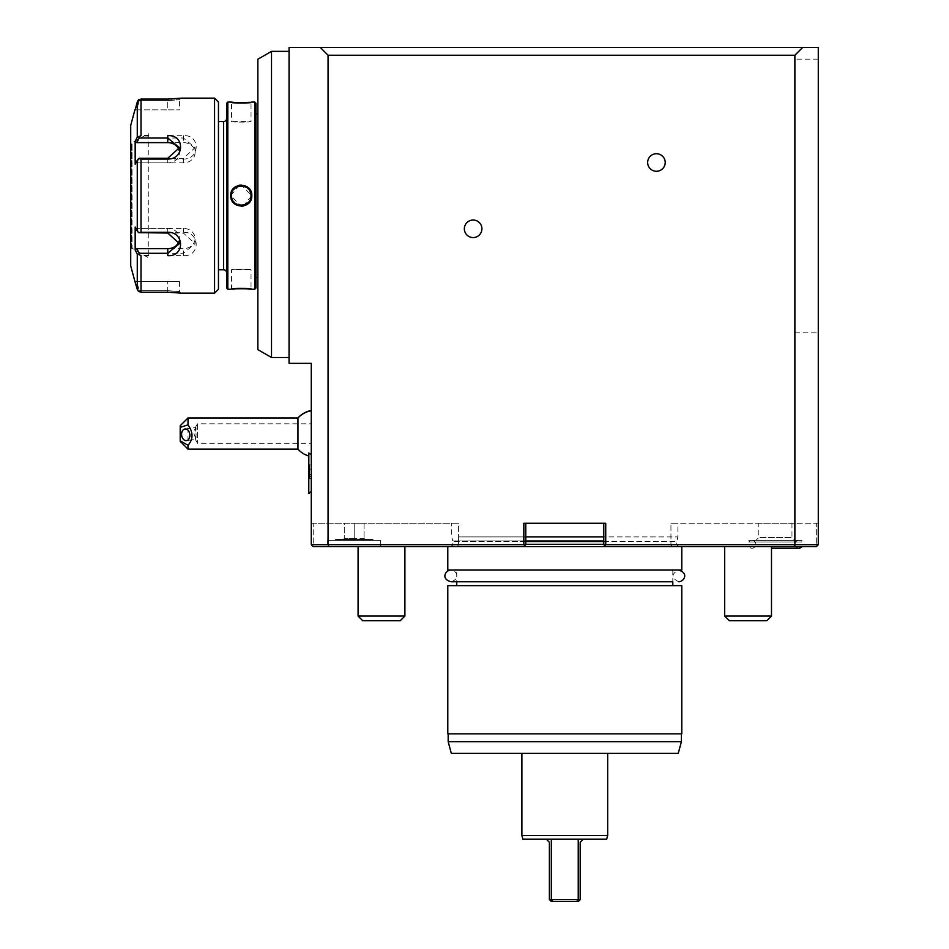 <?xml version="1.0" encoding="UTF-8"?>
<svg xmlns="http://www.w3.org/2000/svg" width="949" height="949" viewBox="0 0 949 949"><rect width="100%" height="100%" fill="white"/><g stroke="black" fill="none" stroke-linecap="round" stroke-linejoin="round"><path stroke-width="0.71" stroke-dasharray="4.75 3.56" d="M137.261 230.951L138.542 232.647L141.021 232.268L141.021 159.041L138.542 158.649L137.261 160.345L137.261 230.951L135.173 227.013L136.786 228.412L183.371 228.412A11.696 10.131 0 0 1 195.067 238.555L195.067 243.62L183.371 233.027L139.23 233.027L136.786 228.412L138.542 232.647M168.222 99.087L170.879 99.028M172.469 98.969L173.857 98.886M174.746 98.826L176.04 98.72M177.155 98.613L178.115 98.518M178.732 98.447L179.669 98.328M179.954 98.293L180.678 98.198M214.569 98.15L214.569 293.146M179.468 281.45L135.173 281.45L136.786 281.45L139.23 290.667L136.786 281.45L179.468 281.45L179.468 291.592L181.022 293.146L179.468 291.592L167.759 290.667L139.23 290.667L167.759 290.667L179.468 291.592L181.022 293.146L178.673 292.85M178.044 292.778L177.131 292.683M176.087 292.589L174.782 292.482M173.881 292.411L172.504 292.339M170.962 292.268L168.27 292.221M144.699 255.601L148.269 255.601M167.759 255.601L183.371 255.601C200.476 256.954 200.358 231.864 183.371 232.256L141.021 232.268M141.021 159.041L183.371 159.041C200.358 159.432 200.476 134.343 183.371 135.695L167.759 135.695M148.269 135.695L144.699 135.695M138.542 99.859L139.23 100.63L167.759 100.63L139.23 100.63L136.786 109.847L139.23 100.63L138.542 99.859L137.261 101.982L137.261 137.285L141.021 135.695L141.021 99.087M167.759 100.63L179.468 99.704L167.759 100.63L167.759 109.847L179.468 109.847L167.759 109.847L167.759 100.63M139.23 290.667L138.542 291.438L139.23 290.667M141.021 292.209L141.021 255.601L137.261 254.012L137.356 289.647M137.261 289.315L138.139 291.011M179.1 241.07A11.696 10.131 0 0 0 179.468 238.555A11.696 10.131 0 0 0 167.759 228.412L136.786 228.412L135.173 227.013L135.173 250.085L136.786 248.685L139.23 253.288L138.542 254.451M139.23 253.288L183.371 253.288L195.067 243.62M136.786 248.685L183.371 248.685A11.696 10.131 0 0 0 195.067 238.555M137.261 137.285L135.173 141.211L135.173 164.284L137.261 160.345M135.173 250.085L137.261 254.012M130.713 125.446L130.713 265.85M135.173 109.847L136.786 109.847L135.173 109.847L135.695 107.854M136.786 109.847L167.759 109.847L136.786 109.847M130.713 249.279L130.713 142.03L130.713 249.279A0.973 0.973 180 0 1 131.686 248.306L132.053 143.002L132.053 248.306L148.269 257.665L148.269 133.643L131.686 143.002A0.973 0.973 0 0 1 130.713 142.03M148.269 133.643L148.269 257.665M179.1 150.227A11.696 10.131 180 0 1 179.468 152.753A11.696 10.131 180 0 1 167.759 162.884L136.786 162.884L139.23 158.269L135.173 164.284L136.786 162.884L183.371 162.884A11.696 10.131 180 0 0 195.067 152.753A11.696 10.131 180 0 0 183.371 142.623L136.786 142.623L135.173 141.211M183.371 159.041L183.371 158.269L138.542 158.649M183.371 162.884L183.371 158.269L195.067 147.676L183.371 138.008L139.23 138.008L138.542 136.858M139.23 138.008L136.786 142.623M218.46 102.053L218.46 289.255M218.46 121.555L218.46 269.753L218.46 121.555M226.657 118.435L226.657 272.873L226.657 118.435M226.657 288.081L226.657 103.216M251.805 102.053L251.034 102.836C251.639 103.477 230.927 103.477 231.532 102.836C230.927 103.477 251.639 103.477 251.034 102.836L251.034 121.555C251.627 122.255 230.927 122.255 231.532 121.555L231.532 102.836L230.797 102.053M233.418 102.314L235.886 102.492M240.346 102.646L242.932 102.634M243.703 102.622L247.12 102.468M249.136 102.314L250.311 102.207M250.785 102.16L251.532 102.077M254.735 102.053L254.735 289.255M230.749 289.255L231.532 288.472L231.532 269.753L251.034 269.753C251.627 269.053 230.927 269.053 231.532 269.753C230.927 269.053 251.627 269.053 251.034 269.753L251.034 288.472C251.639 287.82 230.927 287.82 231.532 288.472C230.927 287.82 251.639 287.82 251.034 288.472L251.532 289.22M249.136 288.982L247.037 288.828M244.984 288.721L241.995 288.65M241.663 288.65L240.026 288.65M239.872 288.662L238.59 288.686M238.341 288.698L235.743 288.816M233.466 288.982L231.746 289.137M231.485 289.172L230.797 289.243M227.819 289.255L227.819 102.053M239.29 185.221L230.749 195.648L241.283 206.265M243.276 206.075L251.805 195.648L241.283 185.031M255.91 103.216L255.91 288.081M255.91 113.75L255.91 277.547L255.91 113.75M257.855 277.547L257.855 113.75L257.855 277.547M271.509 357.5L271.509 51.353L257.855 59.229L257.855 349.623M289.054 51.353L289.054 357.5L289.054 51.353L271.509 51.353M289.054 363.348L289.054 47.45L802.688 47.45L794.882 55.256L328.057 55.256L328.057 544.702L328.864 546.648L523.836 546.648L455.188 546.648L457.264 546.648L458.616 544.702L458.616 536.897L677.883 536.897L603.789 536.897L603.789 544.702L670.943 544.702L672.295 546.648L523.836 546.648L525.782 544.702L523.836 546.648L313.229 546.648L312.257 545.675L313.229 544.702L312.257 545.675L311.284 544.702L311.284 363.348L289.054 363.348M311.284 544.702L313.229 546.648L311.284 544.702L311.284 523.255L311.284 544.702L523.836 544.702L524.809 545.675M328.057 55.256L320.252 47.45M311.284 454.69L311.284 410.514L311.284 454.69M311.284 523.255L313.229 523.255L313.229 544.702L313.229 523.255L458.616 523.255L311.284 523.255M523.836 546.648L525.782 544.702L458.616 544.702L458.616 523.255L451.688 523.255L458.616 523.255L458.616 536.897L525.782 536.897L525.782 523.255L603.789 523.255L525.782 523.255L525.782 544.702L525.782 536.897L525.782 544.702L313.229 544.702L458.616 544.702L457.264 546.648L328.864 546.648M605.735 544.702L794.882 544.702L794.076 546.648L605.735 546.648L681.785 546.648L605.735 546.648L672.295 546.648L670.943 544.702L816.33 544.702L817.314 545.675L816.33 544.702L603.789 544.702L605.735 546.648L603.789 544.702L604.762 545.675L605.735 544.702L605.735 523.255L603.789 523.255L603.789 536.897M674.383 546.648L816.33 546.648L817.314 545.675L816.33 546.648L674.383 546.648M564.785 546.648L679.057 546.648L564.785 546.648M748.085 546.648L724.68 546.648L748.085 546.648M447.786 570.052L681.785 570.052M564.785 570.052L456.754 570.052L564.785 570.052M564.785 585.652L456.754 585.652L564.785 585.652M681.785 585.652L447.786 585.652M681.785 733.85L447.786 733.85M681.394 733.85L448.177 733.85L681.394 733.85M681.394 741.655L448.177 741.655M451.309 753.352L678.262 753.352M564.785 753.352L521.891 753.352L564.785 753.352M607.68 835.511L521.891 835.511M551.333 839.153L583.315 839.153L580.195 842.273L580.195 899.605L578.238 901.55L551.333 901.55L549.376 899.605L551.333 899.605L551.333 839.153L522.863 839.153M549.376 899.605L549.376 842.273L546.256 839.153M606.708 839.153L583.315 839.153M552.84 901.55L551.333 899.605L578.238 899.605L578.238 839.153M580.195 899.605L578.238 899.605L576.731 901.55M794.076 546.648L816.33 546.648L818.287 544.702L818.287 47.45L802.688 47.45M748.868 546.648L801.905 546.648L748.868 546.648A3.903 3.903 0 0 0 755.89 544.311A3.903 3.903 0 0 0 748.868 541.974L801.905 541.974L748.868 541.974L748.868 540.408L801.905 540.408L801.905 541.974A3.903 3.903 0 0 0 794.882 544.311A3.903 3.903 0 0 0 798.785 548.214L771.49 548.214M605.735 546.648L604.762 545.675M603.789 523.255L523.836 523.255L525.782 523.255L525.782 536.897M525.782 523.255L523.836 523.255L523.836 544.702M818.287 544.702L817.314 545.675L818.287 544.702L818.287 523.255L818.287 544.702L794.882 544.702L794.882 55.256M818.287 332.15L818.287 59.146L818.287 332.15L794.882 332.15L794.882 59.146L794.882 332.15M818.287 523.255L670.943 523.255L816.33 523.255L816.33 544.702L816.33 523.255L818.287 523.255M670.943 523.255L677.883 523.255L670.943 523.255L670.943 544.702L670.943 523.255M381.486 546.648L404.891 546.648L381.486 546.648M327.666 546.648L380.703 546.648L327.666 546.648L327.666 540.408L380.703 540.408L380.703 546.648M358.081 616.067L362.767 620.753L400.205 620.753L381.486 620.753L400.205 620.753L404.891 616.067L358.081 616.067L404.891 616.067L358.081 616.067L358.081 546.648M327.666 540.408L380.703 540.408M334.689 540.408L373.681 540.408L334.689 540.408L335.661 539.435L372.708 539.435L335.661 539.435L336.634 540.408L371.735 540.408L372.708 539.435L373.681 540.408M371.735 540.408L336.634 540.408M366.077 540.408L342.292 540.408L366.077 540.408L364.096 538.427L354.191 538.427L364.096 538.427L366.077 540.408M354.191 540.408L354.191 538.427L344.273 538.427L354.191 538.427L354.191 540.408M342.292 540.408L344.273 538.427L342.292 540.408M364.096 523.255L354.191 523.255L354.191 538.427L354.191 523.255L364.096 523.255L364.096 538.427L364.096 523.255M344.273 523.255L354.191 523.255L344.273 523.255L344.273 538.427L344.273 523.255M818.287 59.146L794.882 59.146M724.68 616.067L729.366 620.753L766.804 620.753L748.085 620.753L766.804 620.753L771.49 616.067L724.68 616.067L771.49 616.067L724.68 616.067L724.68 546.648M801.905 540.408L748.868 540.408M794.882 540.408L755.89 540.408L794.882 540.408L791.964 537.49L758.809 537.49L755.89 540.408M791.964 523.255L791.964 537.49L758.809 537.49L758.809 523.255L791.964 523.255L758.809 523.255M297.962 417.951L297.962 449.15M308.781 493.61L308.781 453.005L308.828 493.61M309.433 453.456L310.109 453.93M188.009 449.15L188.009 417.951M180.203 425.745L180.203 441.344M196.04 437.88A5.848 4.104 82.5 0 1 193.999 432.614A5.848 4.104 82.5 0 1 196.04 427.88L196.04 437.88L195.316 439.423L186.49 440.585M195.28 439.351L196.123 434.512L195.28 427.75L196.04 427.88M197.534 423.883L197.534 443.302L197.534 423.883M311.284 443.219L311.284 423.8L311.284 443.219M308.781 479.601L308.781 463.942L308.781 479.601L309.659 478.604L309.659 464.939L309.659 478.604L311.284 478.604L311.284 467.442L308.781 466.813M308.781 474.642L311.284 474.275M308.781 476.73L311.284 476.101L311.284 478.604M308.781 468.901L311.284 469.269L311.284 476.101M308.781 463.942L309.659 464.939L311.284 464.939L311.284 469.269M311.284 467.442L311.284 464.939M251.805 195.648L251.034 195.648C251.639 183.074 230.927 183.074 231.532 195.648C230.927 208.222 251.639 208.222 251.034 195.648C251.627 208.222 230.927 208.222 231.532 195.648C230.927 183.074 251.627 183.074 251.034 195.648L250.963 196.775M231.532 121.555C230.927 122.255 251.627 122.255 251.034 121.555L231.532 121.555M231.663 197.273L231.793 197.878M235.103 203.193L235.743 203.679M238.496 204.996L239.895 205.304M240.477 205.364L241.366 205.399M242.22 205.352L244.059 204.996M248.318 202.398L249.124 201.437M249.955 200.097L250.761 197.938M250.904 194.082L250.607 192.789M247.452 188.104L246.823 187.629M243.158 186.087L241.188 185.897M240.334 185.945L239.362 186.087M235.755 187.617L235.115 188.092M232.6 191.2L231.805 193.359M231.592 194.533L231.532 195.648L230.749 195.648M678.665 581.749C671.121 577.846 671.121 573.955 678.665 570.052L450.905 570.052C455.852 569.78 461.546 578.783 450.905 581.749M672.817 570.052L672.817 581.749L456.754 581.749L456.754 570.052M678.665 570.052L450.905 570.052M181.022 98.15L179.468 99.704L181.022 98.15L179.468 99.704L179.468 109.847M167.759 292.209L167.759 281.45L167.759 292.209M183.371 255.601L183.371 248.685M183.371 232.256L183.371 228.412M131.686 248.306L131.686 143.002L131.686 248.306M167.759 158.269L167.759 162.884M167.759 228.412L167.759 233.027M183.371 135.695L183.371 142.623M223.537 121.555L223.537 269.753M603.789 540.966L452.78 540.966L451.688 536.897L451.688 523.255M525.782 540.966L452.78 540.966L452.851 541.571L676.72 541.571L676.72 544.311L452.851 544.311C453.527 544.69 452.744 545.473 450.514 546.648M525.782 541.571L452.851 541.571L452.851 544.311L525.782 544.311M603.789 541.571L676.72 541.571L677.883 536.897L677.883 523.255M603.789 544.311L676.72 544.311C676.044 544.69 676.827 545.473 679.057 546.648M179.468 152.753L179.468 147.676M179.468 238.555L179.468 243.62M195.067 147.676L195.067 152.753M404.891 616.067L404.891 546.648M771.49 616.067L771.49 546.648M798.785 540.408L751.988 540.408L798.785 540.408M195.304 427.667L197.534 423.8L311.284 423.8M184.96 428.995L195.375 427.619M195.292 439.411L197.534 443.302L311.284 443.302"/><path stroke-width="1.42" d="M180.678 98.198L167.759 99.087L141.021 99.087L168.222 99.087M170.879 99.028L172.469 98.969M173.857 98.886L174.746 98.826M176.04 98.72L177.155 98.613M178.115 98.518L178.732 98.447M168.27 292.221L181.022 293.146L214.569 293.146L214.569 98.15L181.022 98.15M178.673 292.85L178.044 292.778M177.131 292.683L176.087 292.589M174.782 292.482L173.881 292.411M172.504 292.339L170.962 292.268M167.759 292.209L141.021 292.209L167.759 292.209M148.269 255.601L144.699 255.601M144.699 135.695L148.269 135.695M135.695 107.854L138.542 99.859L141.021 99.087L137.854 100.665M141.021 232.268L138.542 232.647L137.261 230.951L137.261 160.345L135.173 164.284L135.173 141.211L136.786 142.623L139.23 138.008L167.759 138.008L167.759 135.695C184.865 134.343 184.758 159.432 167.759 159.041L141.021 159.041L141.021 232.268L167.759 232.256C184.83 231.912 184.794 256.989 167.759 255.601L167.759 253.288L139.23 253.288L138.542 254.451L141.021 255.601L141.021 292.209L138.542 291.438L137.261 289.315L134.9 281.45L137.261 289.315L137.261 254.012L138.542 254.451M138.542 291.438L141.021 292.209M134.9 109.847L130.713 125.446L130.713 265.85L134.9 281.45M141.021 99.087L141.021 135.695L137.261 137.285L137.261 101.982L135.173 109.847M139.23 138.008L138.542 136.858M136.786 142.623L167.759 142.623L167.759 138.008L179.468 147.676L167.759 158.269L139.23 158.269L138.542 158.649L141.021 159.041M137.261 160.345L138.542 158.649M167.759 232.256L167.759 233.027L138.542 232.647M167.759 233.027L179.468 243.62L167.759 253.288L167.759 248.685A11.696 10.131 0 0 0 179.1 241.07M137.261 254.012L135.173 250.085L136.786 248.685L167.759 248.685M139.23 253.288L136.786 248.685M135.173 250.085L135.173 227.013L137.261 230.951M135.173 141.211L137.261 137.285M167.759 142.623A11.696 10.131 180 0 1 179.1 150.227M214.569 293.146L218.46 289.255L218.46 102.053L214.569 98.15M218.46 269.753L223.537 269.753L223.537 121.555L218.46 121.555M226.657 118.435A3.12 3.12 0 0 1 223.537 121.555M226.657 272.873A3.12 3.12 0 0 0 223.537 269.753M226.657 103.216L226.657 288.081L227.819 289.255L227.819 102.053L226.657 103.216M230.797 289.243L230.749 289.255C230.156 288.591 252.41 288.591 251.805 289.255L254.735 289.255L254.735 102.053L251.805 102.053C252.41 102.706 230.144 102.706 230.749 102.053L227.819 102.053M230.749 289.255L227.819 289.255M251.805 195.648C252.398 209.373 230.144 209.349 230.749 195.648C230.156 181.923 252.41 181.947 251.805 195.648L251.034 195.648C251.639 208.222 230.927 208.222 231.532 195.648C230.927 183.074 251.639 183.074 251.034 195.648L250.904 194.082M230.797 102.053L231.461 102.124M231.793 102.16L233.418 102.314M235.886 102.492L240.346 102.646M242.932 102.634L243.703 102.622M247.12 102.468L249.136 102.314M251.532 289.22L250.797 289.137M250.311 289.089L249.136 288.982M247.037 288.828L244.984 288.721M235.743 288.816L233.466 288.982M241.283 206.265L243.276 206.075M241.283 185.031L239.29 185.221M254.735 102.053L255.91 103.216L255.91 288.081L254.735 289.255M255.91 113.75L257.855 113.75M255.91 277.547L257.855 277.547M257.855 349.623L257.855 59.229L271.509 51.353L271.509 357.5L257.855 349.623M289.054 51.353L271.509 51.353M289.054 47.45L289.054 363.348L311.284 363.348L311.284 544.702L313.229 546.648L328.864 546.648L328.057 544.702L328.057 55.256L320.252 47.45L289.054 47.45M818.287 544.702L794.882 544.702L794.882 55.256L802.688 47.45L818.287 47.45L818.287 544.702L816.33 546.648L523.836 546.648L524.809 545.675L523.836 544.702L311.284 544.702M681.785 546.648L681.785 570.052L447.786 570.052L447.786 546.648M447.786 585.652L681.785 585.652L681.785 733.85L447.786 733.85L447.786 585.652M681.394 733.85L681.394 741.655L448.177 741.655L448.177 733.85M448.177 741.655L451.309 753.352L678.191 753.352M681.394 741.655L678.262 753.352M551.333 839.153L551.333 899.605L578.238 899.605L578.238 839.153L522.863 839.153L521.891 835.511L607.68 835.511L607.68 753.352M546.256 839.153L549.376 842.273L549.376 899.605L551.333 901.55L576.731 901.55L578.238 899.605L580.195 899.605L578.238 901.55L576.731 901.55M552.84 901.55L551.333 899.605L549.376 899.605M583.315 839.153L580.195 842.273L580.195 899.605M578.238 839.153L606.708 839.153L607.68 835.511M802.688 47.45L320.252 47.45M794.882 55.256L328.057 55.256M523.836 544.702L523.836 523.255L605.735 523.255L605.735 544.702L604.762 545.675L605.735 546.648M794.076 546.648L794.882 544.702L605.735 544.702M464.358 228.804A8.778 8.778 0 0 1 473.136 220.026A8.778 8.778 0 0 1 481.914 228.804A8.778 8.778 0 0 1 473.136 237.57A8.778 8.778 0 0 1 464.358 228.804M647.657 162.504A8.778 8.778 0 0 1 656.435 153.726A8.778 8.778 0 0 1 665.213 162.504A8.778 8.778 0 0 1 656.435 171.271A8.778 8.778 0 0 1 647.657 162.504M603.789 523.255L603.789 544.702L604.762 545.675M603.789 536.897L525.782 536.897M525.782 523.255L525.782 544.702L524.809 545.675M523.836 546.648L328.864 546.648M404.891 616.067L400.205 620.753L362.767 620.753L358.081 616.067L404.891 616.067L404.891 546.648M771.49 548.214L798.785 548.214A3.903 3.903 0 0 0 801.905 546.648M771.49 616.067L766.804 620.753L729.366 620.753L724.68 616.067L771.49 616.067L771.49 546.648M308.781 455.994A23.405 23.405 0 0 1 297.962 449.15L297.962 418.082A23.405 23.191 0 0 1 311.284 410.715M310.869 454.429L308.781 453.005L308.781 493.61L308.828 453.017L309.433 453.456M311.284 410.514A23.405 23.405 0 0 0 297.962 417.951L297.962 418.082M188.009 417.951L188.009 424.867L180.203 427.37L180.203 425.745L188.009 417.951L297.962 417.951M180.203 440.763L188.009 445.318L188.009 449.15L180.203 441.344L180.203 427.37M188.009 445.318C193.311 439.197 193.311 432.376 188.009 424.867M189.859 435.33A5.848 4.104 82.5 0 1 186.49 440.585A5.848 4.104 82.5 0 1 181.579 434.251A5.848 4.104 82.5 0 1 184.96 428.995A5.848 4.104 82.5 0 1 189.859 435.33M230.749 195.648L231.532 195.648L231.663 197.273M231.959 198.519L232.79 200.441M233.786 201.888L235.103 203.193M235.743 203.679L238.496 204.996M241.366 205.399L242.22 205.352M244.059 204.996L247.108 203.466M247.416 203.228L248.318 202.398M250.761 197.938L250.963 196.775M250.607 192.789L249.777 190.856M248.745 189.385L247.452 188.104M246.823 187.629L243.158 186.087M241.188 185.897L240.334 185.945M238.507 186.301L235.755 187.617M235.115 188.092L233.81 189.385M231.805 193.359L231.592 194.533M672.817 585.652L672.817 581.749L450.905 581.749L456.754 581.749L456.754 585.652M167.759 159.041L167.759 158.269M525.782 540.966L603.789 540.966M603.789 541.571L525.782 541.571M525.782 544.311L603.789 544.311M521.891 835.511L521.891 753.352M358.081 616.067L358.081 546.648M724.68 616.067L724.68 546.648M311.284 491.155L308.828 493.61M297.962 449.15L188.009 449.15M289.054 357.5L271.509 357.5M678.665 581.749C683.327 581.962 689.603 573.457 678.665 570.052M450.905 570.052C445.923 569.78 440.3 578.831 450.905 581.749"/></g></svg>
